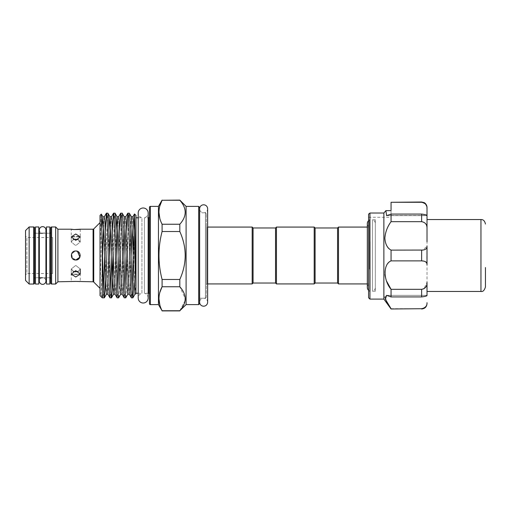 <?xml version="1.0" encoding="UTF-8"?>
<svg xmlns="http://www.w3.org/2000/svg" width="511" height="511" viewBox="0 0 511 511"><rect width="100%" height="100%" fill="white"/><g stroke="black" fill="none" stroke-linecap="round" stroke-linejoin="round"><path stroke-width="0.38" stroke-dasharray="2.56 1.92" d="M39.328 229.95A3.302 3.302 0 0 0 42.63 233.252A3.302 3.302 0 0 0 45.933 229.95L45.933 281.05A3.302 3.302 0 0 0 42.63 277.748A3.302 3.302 0 0 0 39.328 281.05L39.328 229.95M207.632 302.199A3.999 3.999 0 0 0 203.634 298.2A3.999 3.999 0 0 0 199.629 302.199L199.629 208.801A3.999 3.999 0 0 0 203.634 212.8A3.999 3.999 0 0 0 207.632 208.801M49.823 277.748L46.45 277.748L46.45 233.252L46.45 277.748L49.823 277.748L49.823 233.252L46.45 233.252L49.823 233.252L49.823 277.748M49.823 284.039L49.823 226.961M46.45 284.039L46.45 226.961M38.81 277.748L35.438 277.748L35.438 233.252L35.438 277.748L35.438 233.252L35.438 277.748L38.81 277.748L38.81 233.252L35.438 233.252L38.81 233.252L38.81 277.748M38.81 284.039L38.81 226.961M35.438 284.039L35.438 226.961M368.584 241.479L368.584 292.132L368.584 241.479M369.485 269.176L369.485 219.768L369.485 269.176M421.626 296.929L421.626 289.328L391.062 289.328L391.062 296.929L421.626 296.929C425.356 296.444 427.158 295.933 427.017 295.384L427.017 241.741M427.017 209.906L427.017 215.495L427.017 209.906M391.062 209.906L391.062 202.011M369.938 299.101L369.938 213.03L368.584 214.147L368.584 297.753M391.062 210.634L391.062 217.296L391.062 210.634L385.875 210.634L383.876 213.03L383.876 299.101M385.875 210.634L386.623 215.648L391.062 214.071L391.062 221.672C383.135 231.036 383.09 246.954 391.062 250.122L391.062 260.878C387.364 262.916 385.294 266.857 384.853 272.702L384.949 274.548M385.351 277.007L386.744 281.427M391.062 296.929L386.623 295.352L384.853 297.025M386.738 302.007L391.062 308.989M383.876 213.03L369.938 213.03M370.143 241.824L370.143 291.232L370.143 241.824M337.573 227.97L337.573 283.03M315.102 227.97L315.102 283.03M338.474 227.069L338.474 283.931M368.699 255.5L368.699 283.931L368.699 255.5M314.201 227.069L314.201 283.931M276.445 227.069L276.445 283.931M275.544 227.97L275.544 283.03M138.213 217.769L141.937 217.769L141.937 293.231A4.969 4.969 0 0 0 138.213 298.041L138.213 212.959A4.969 4.969 0 0 0 141.937 217.769L141.937 293.231L138.213 293.231M135.983 293.231L135.983 217.769L135.983 293.231M132.138 289.763L131.416 297.843M133.869 229.42L133.735 285.949M125.719 297.843C126.115 297.268 126.511 290.21 126.907 276.668C127.693 250.281 128.504 211.72 129.289 213.157M126.779 230.467L126.038 256.522M125.003 289.763L124.282 297.843M118.584 297.843C119.37 299.28 120.174 260.719 120.96 234.332C121.363 220.79 121.759 213.732 122.155 213.157M119.644 230.467L118.903 256.522M117.869 289.763L117.147 297.843M113.263 254.478L114.419 218.829L115.02 213.157M112.503 230.467L111.768 256.522M110.734 289.763L110.012 297.843M105.387 280.533L106.69 234.332L107.878 213.157M105.368 230.467L104.634 256.522M103.592 289.763L102.877 297.843L100.808 294.253A0.901 0.901 0 0 0 100.028 293.806L100.028 295.594M100.028 215.406L100.028 263.331C100.475 239.225 100.884 213.694 101.306 214.128M100.028 288.357L100.028 222.643L100.028 288.357M78.362 239.678L80.253 242.016L75.756 245.574L71.259 242.016L73.15 239.678L71.259 242.016L75.756 245.574L80.253 242.016L75.756 239.218M72.543 252.357L75.756 251.003C69.969 250.722 69.95 260.271 75.756 259.997L71.578 257.161M75.756 234L71.259 236.906L75.756 240.362L80.253 236.906L75.756 234M73.15 271.322L71.259 268.984L75.756 265.426L71.259 268.984L74.063 271.603M75.756 274.03C69.956 274.618 69.956 274.618 75.756 274.03C69.956 274.618 69.956 274.618 75.756 274.03C81.556 274.618 81.556 274.618 75.756 274.03C81.556 274.618 81.556 274.618 75.756 274.03M74.069 281.465L71.259 281.791L71.259 274.567L80.253 274.567L80.253 281.791L75.756 281.408M71.31 274.554L75.756 277L80.253 274.094L75.756 270.638L71.259 274.094L71.259 268.984L71.259 274.094M77.48 259.652L75.756 259.997C81.556 260.271 81.549 250.729 75.756 251.003L71.604 253.775L72.575 258.675M80.253 229.209L80.253 236.433C80.534 237.015 70.984 237.015 71.259 236.433C70.984 237.015 80.527 237.015 80.253 236.433L71.259 236.433L71.259 229.209M50.723 278.648L50.723 232.352L50.723 278.648M45.933 233.252L42.63 233.252M45.933 277.748L42.63 277.748M34.537 232.352L34.537 278.648L34.537 232.352M52.633 237.519L52.633 273.481L52.633 237.519L26.898 237.519L26.898 273.481L25.55 274.829L25.55 236.171L25.55 274.829M52.633 273.481L26.898 273.481L26.898 237.519L25.55 236.171M148.145 298.041A4.969 4.969 0 0 0 144.415 293.231L144.415 217.769L148.145 217.769L148.145 293.231L144.415 293.231L144.415 217.769A4.969 4.969 0 0 0 148.145 212.959M206.329 297.3L206.329 213.7L206.329 297.3L205.428 298.2L205.428 212.8L199.629 212.8M206.329 213.7L205.428 212.8L205.428 298.2L199.629 298.2M149.468 294.132L149.468 216.868L149.468 294.132M206.329 284.825A0.901 0.901 0 0 1 207.23 283.931L207.23 227.069L207.23 283.931L207.632 283.931L207.632 227.069L207.23 227.069A0.901 0.901 0 0 1 206.329 226.175L206.329 284.825L206.329 226.175M199.584 298.2L199.584 212.8L199.584 298.2M162.089 310.899L179.808 310.899M368.699 284.397L368.699 226.603A3.999 3.999 0 0 1 367.326 223.588L367.326 287.412A3.999 3.999 0 0 1 368.699 284.397L368.699 226.603M368.584 220.675A3.999 3.999 0 0 1 370.143 219.768L369.485 219.768L368.584 218.868M368.584 290.325A3.999 3.999 0 0 0 370.143 291.232L369.485 291.232L368.584 292.132M179.808 286.754L162.089 286.754L162.089 279.485L179.808 279.485L179.808 286.754L185.269 298.743M179.808 231.515L162.089 231.515L162.089 224.246L179.808 224.246L179.808 231.515C186.975 247.496 186.975 263.484 179.808 279.485M179.808 200.101L162.089 200.101M162.089 224.246L159.86 218.625M158.94 212.257L159.86 205.882M179.808 200.261C186.975 208.233 186.975 216.23 179.808 224.246M162.089 279.485C157.931 263.51 157.931 247.522 162.089 231.515M162.089 310.739L159.86 305.118M158.94 298.743L159.86 292.375M185.142 300.538L179.808 310.739M198.69 206.393L198.69 304.607M186.1 206.393L186.1 304.607M199.584 303.706L199.584 207.294M252.172 227.069L252.172 283.931M253.073 227.97L253.073 283.03M149.468 207.294L149.468 303.706M158.461 206.393L158.461 304.607M25.55 230.557L25.55 280.443M29.146 284.039L29.146 226.961M34.537 283.145L34.537 227.855M50.723 227.855L50.723 283.145M55.667 226.961L55.667 284.039M78.362 271.322L80.253 268.984L75.756 265.426L80.253 268.984L78.362 271.322M77.448 251.335L80.253 255.487M57.909 229.209L57.909 281.791M100.028 263.331L100.028 293.806M135.983 290.529L135.983 215.406M134.01 282.628L135.983 253.858M426.768 206.38L427.017 215.616C427.158 215.067 425.363 214.556 421.626 214.071L421.626 221.672C425.356 222.342 427.158 224.661 427.017 228.628L427.017 282.372L424.002 288.728M427.017 303.591L427.017 302.704C427.158 305.897 425.363 307.903 421.626 308.714L421.626 308.989M426.762 263.152L427.017 246.302L422.789 250.064M427.017 228.628L427.017 219.545M391.062 214.071L421.626 214.071M421.626 202.011L425.81 204.406M391.062 250.122L421.626 250.122L421.626 260.878L425.823 261.932M391.062 260.878L421.626 260.878M391.062 221.672L421.626 221.672M391.062 308.714L421.626 308.714M485.45 286.965L485.45 267.54M375.33 291.232L375.33 219.768L375.33 291.232L372.513 291.232L372.513 219.768L372.513 291.232A3.999 3.999 0 0 0 375.323 287.61L375.323 223.39L375.33 287.61M375.33 219.768L372.513 219.768A3.999 3.999 0 0 1 375.323 223.39M480.953 219.545L480.953 291.455M93.73 282.059L93.73 228.941M93.091 229.209L93.091 281.791M148.573 217.769L148.573 293.231M150.368 304.607L150.368 206.393M33.643 226.961L33.643 284.039M51.617 284.039L51.617 226.961M135.983 278.821L134.974 294.208M131.41 216.792L130.765 221.94L128.983 274.88L127.839 294.208M124.275 216.792L123.63 221.94L121.842 274.88L120.705 294.208M116.093 230.467L114.707 274.88L113.57 294.208M108.958 230.467L107.572 274.88L106.435 294.208M101.925 227.836L100.028 285.662M132.866 216.792L132.138 225.338M131.097 256.522L129.941 289.06L129.296 294.208M125.732 216.792L125.003 225.338M123.962 256.522L122.806 289.06L122.161 294.208M118.597 216.792L117.869 225.338M116.827 256.522L115.671 289.06L115.026 294.208M111.462 216.792L110.734 225.338M109.693 256.522L108.536 289.06L107.891 294.208M104.327 216.792L103.592 225.338M102.558 256.522L101.402 289.06L100.808 294.253M391.062 215.495L427.017 215.495M368.699 283.931L367.326 283.931M71.259 236.906L71.259 242.016L71.259 236.906M80.253 274.094L80.253 268.984M80.253 242.016L80.253 236.906L80.253 242.016M368.699 227.069L367.326 227.069M386.623 215.648L427.017 215.648L386.623 215.648M386.623 295.352L427.017 295.352L386.623 295.352M368.584 217.296L391.062 217.296"/><path stroke-width="0.77" d="M42.63 226.641A3.302 3.302 0 0 0 39.328 229.95L39.328 281.05A3.302 3.302 0 0 0 42.63 284.359A3.302 3.302 0 0 0 45.933 281.05L45.933 229.95A3.302 3.302 0 0 0 42.63 226.641M203.634 204.802A3.999 3.999 0 0 0 199.629 208.801L199.629 302.199A3.999 3.999 0 0 0 203.634 306.198A3.999 3.999 0 0 0 207.632 302.199L207.632 208.801A3.999 3.999 0 0 0 203.634 204.802M49.823 226.961L49.823 284.039L46.45 284.039L46.45 226.961L49.823 226.961M38.81 226.961L38.81 284.039L35.438 284.039L35.438 226.961L38.81 226.961M485.45 267.54L485.45 286.965C484.402 290.408 482.901 291.909 480.953 291.455L480.953 219.545C483.297 219.449 484.792 220.95 485.45 224.035M480.953 219.545L427.017 219.545L427.017 208.296C427.158 205.103 425.363 203.097 421.626 202.286L391.062 202.286L391.062 209.906M386.744 281.427L391.062 289.328C383.135 279.964 383.09 264.046 391.062 260.878L391.062 250.122C387.364 248.084 385.294 244.143 384.853 238.298C385.294 232.23 387.364 226.686 391.062 221.672L421.626 221.672L421.626 214.071C425.356 214.556 427.158 215.067 427.017 215.616L427.017 228.628C427.158 224.655 425.363 222.336 421.626 221.672M427.017 241.741L427.017 228.628M368.584 239.333L368.584 214.147L369.938 213.03L369.938 299.101L368.584 297.753L368.584 239.333M391.062 308.989L421.626 308.714L391.062 308.989L383.876 299.101L383.876 213.03L385.671 210.883M391.062 221.672L391.062 214.071L386.623 215.648L385.875 210.634L391.062 210.634M384.949 274.548L385.351 277.007M384.853 297.025L386.738 302.007M391.062 308.714L385.396 299.286L386.623 295.352L391.062 296.929L391.062 289.328L421.626 289.328C425.356 288.658 427.158 286.339 427.017 282.372L427.017 295.384C427.158 295.933 425.363 296.444 421.626 296.929L421.626 289.328L424.002 288.728M337.573 283.03L337.573 227.97L338.474 227.069L338.474 283.931L337.573 283.03L315.102 283.03L315.102 227.97L314.201 227.069L276.445 227.069L276.445 283.931L314.201 283.931L314.201 227.069M253.073 227.97L253.073 283.03L275.544 283.03L275.544 227.97L253.073 227.97L252.172 227.069L207.632 227.069L207.632 208.801M138.213 217.769L135.983 217.769M138.213 293.231L135.983 293.231M134.01 282.628L132.854 297.843C132.068 299.28 131.263 260.719 130.477 234.332C130.081 220.79 129.685 213.732 129.289 213.157L131.41 216.792L132.547 236.12L133.735 274.88L134.974 294.208L132.898 297.798L131.416 297.843L129.296 294.208L128.159 274.88L126.377 221.94L125.783 216.747L124.275 216.792L125.412 236.12L127.194 289.06L127.839 294.208L125.763 297.798L124.282 297.843L122.161 294.208L121.024 274.88L119.242 221.94L118.641 216.747L117.089 216.747L116.093 230.467M129.289 213.157L127.807 213.202L126.779 230.467M131.416 297.843C131.02 297.268 130.624 290.21 130.228 276.668C129.443 250.281 128.638 211.72 127.852 213.157M125.719 297.843C125.323 297.268 124.927 290.21 124.531 276.668C123.745 250.281 122.94 211.72 122.155 213.157L124.275 216.792M122.155 213.157L120.673 213.202L119.644 230.467M124.282 297.843C123.886 297.268 123.49 290.21 123.094 276.668C122.308 250.281 121.503 211.72 120.717 213.157M118.584 297.843C118.188 297.268 117.792 290.21 117.396 276.668C116.61 250.281 115.805 211.72 115.02 213.157L117.134 216.792L118.277 236.12L120.059 289.06L120.705 294.208L118.584 297.843L117.102 297.798L115.026 294.208L113.889 274.88L112.101 221.94L111.507 216.747L109.954 216.747L108.958 230.467M115.02 213.157L113.538 213.202L112.503 230.467M117.147 297.843C116.751 297.268 116.355 290.21 115.959 276.668C115.173 250.281 114.368 211.72 113.583 213.157M102.277 246.417L102.277 297.843L100.028 295.594L100.028 215.406L101.306 214.128L102.277 246.417C102.992 272.222 103.624 298.456 104.314 297.843L106.435 294.208L105.79 289.06L104.008 236.12L102.864 216.792L104.372 216.747L104.966 221.94L106.754 274.88L107.891 294.208L109.967 297.798L111.449 297.843C110.663 299.28 109.859 260.719 109.073 234.332C108.677 220.79 108.281 213.732 107.878 213.157L109.999 216.792L111.143 236.12L112.331 274.88L113.57 294.208L111.494 297.798L112.069 291.672L113.263 254.478M107.878 213.157L106.397 213.202L105.368 230.467M110.012 297.843C109.616 297.268 109.22 290.21 108.824 276.668C108.038 250.281 107.233 211.72 106.441 213.157M133.735 236.414L132.138 289.763M126.038 256.522L125.003 289.763M118.903 256.522L117.869 289.763M111.768 256.522L110.734 289.763M104.359 297.798L105.387 280.533M104.314 297.843L102.277 297.843M104.634 256.522L103.592 289.763M93.091 281.791L93.091 229.209L80.253 229.209C80.527 229.624 70.984 229.624 71.259 229.209L57.909 229.209L57.909 281.791L75.756 281.408L93.091 281.791A0.901 0.901 0 0 1 93.73 282.059L100.028 288.357M93.091 229.209A0.901 0.901 0 0 0 93.73 228.941L100.028 222.643M75.756 270.638L80.253 274.094L75.756 277L71.259 274.094L75.756 270.638M72.575 258.675L75.756 259.997L79.914 257.199L77.48 251.348L75.756 251.003C81.556 250.729 81.549 260.271 75.756 259.997C69.969 260.278 69.95 250.729 75.756 251.003L77.448 251.335M75.756 234L80.253 236.906L75.756 240.362L71.259 236.906L75.756 234M73.15 239.678L75.756 239.218L73.15 239.678M71.578 257.161L71.597 253.788M71.629 253.718L72.543 252.357M74.063 271.603L75.756 271.782L73.15 271.322M75.756 281.408L74.069 281.465M71.259 274.094L71.31 274.554M71.259 229.209L73.986 229.535M74.044 229.535L80.253 229.209M57.909 229.209L55.667 226.961L51.617 226.961L51.617 284.039L55.667 284.039L55.667 226.961M57.909 281.791L55.667 284.039M51.617 284.039A0.901 0.901 0 0 1 50.723 283.145L50.723 227.855A0.901 0.901 0 0 1 51.617 226.961M50.723 232.352A0.901 0.901 0 0 1 49.823 233.252M50.723 278.648A0.901 0.901 0 0 0 49.823 277.748M46.45 233.252L45.933 233.252M42.63 233.252L38.81 233.252M46.45 277.748L45.933 277.748M42.63 277.748L38.81 277.748M34.537 278.648A0.901 0.901 0 0 1 35.438 277.748M34.537 232.352A0.901 0.901 0 0 0 35.438 233.252M34.537 227.855L34.537 283.145A0.901 0.901 0 0 1 33.643 284.039L29.146 284.039L29.146 226.961L33.643 226.961A0.901 0.901 0 0 1 34.537 227.855M29.146 284.039L25.55 280.443L25.55 230.557L29.146 226.961M148.145 212.959A4.969 4.969 0 0 0 143.176 207.99A4.969 4.969 0 0 0 138.213 212.959L138.213 298.041A4.969 4.969 0 0 0 143.176 303.01A4.969 4.969 0 0 0 148.145 298.041L148.145 212.959L148.145 217.769L148.573 217.769A0.901 0.901 0 0 0 149.468 216.868M198.69 206.393L199.584 207.294L199.584 303.706L198.69 304.607L198.69 206.393L186.1 206.393L179.808 200.101L162.089 200.261C157.931 208.213 157.931 216.21 162.089 224.246L162.089 231.515C157.931 247.522 157.931 263.51 162.089 279.485L162.089 286.754C157.931 294.706 157.931 302.704 162.089 310.739L158.461 304.607L158.461 206.393L162.089 200.101M149.468 294.132A0.901 0.901 0 0 0 148.573 293.231L148.145 293.231L148.145 298.041M149.468 303.706L149.468 207.294A0.901 0.901 0 0 1 150.368 206.393L150.368 304.607A0.901 0.901 0 0 1 149.468 303.706M198.69 304.607L186.1 304.607L186.1 206.393M186.1 304.607L179.808 310.739C186.975 302.768 186.975 294.77 179.808 286.754L179.808 279.485C186.975 263.484 186.975 247.496 179.808 231.515L179.808 224.246C186.975 216.274 186.975 208.284 179.808 200.261L179.808 200.101M158.461 206.393L150.368 206.393M158.461 304.607L150.368 304.607M253.073 283.03L252.172 283.931L252.172 227.069M252.172 283.931L207.632 283.931L207.632 302.199M179.808 310.899L162.089 310.899M368.584 290.325A3.999 3.999 0 0 1 367.326 287.412L367.326 223.588A3.999 3.999 0 0 1 368.584 220.675M179.808 310.739L162.089 310.739M159.86 205.882L162.089 200.261L179.808 200.261M179.808 224.246L162.089 224.246M162.089 231.515L179.808 231.515M179.808 279.485L162.089 279.485M159.86 292.375L162.089 286.754L179.808 286.754M159.86 218.625L158.94 212.257M159.86 305.118L158.94 298.743M185.269 298.743L185.142 300.538M75.756 271.782L78.362 271.322L75.756 271.782M75.756 239.218L78.362 239.678M77.48 259.652L78.93 258.681M78.937 258.675L80.253 255.487M101.306 214.128L102.864 216.792L101.925 227.836M135.983 272.804L134.527 213.949L135.983 215.406L135.983 293.851L134.974 294.208M134.527 213.949L133.869 229.42M427.017 246.302L427.017 264.698C427.158 262.277 425.363 261.006 421.626 260.878L421.626 250.122C425.356 249.994 427.158 248.716 427.017 246.302M421.626 308.714C425.356 307.903 427.158 305.897 427.017 302.704L427.017 303.591C426.698 306.868 424.903 308.67 421.626 308.989M369.938 213.03L383.876 213.03M391.062 214.071L421.626 214.071M425.81 204.406L426.768 206.38M421.626 202.011L391.062 202.286L421.626 202.011L424.111 202.618C424.13 202.465 426.909 204.093 427.017 207.409M391.062 250.122L422.789 250.064M391.062 260.878L421.626 260.878M391.062 296.929L421.626 296.929M425.823 261.932L426.762 263.152M93.73 228.941L93.73 282.059M33.643 284.039L33.643 226.961M148.573 293.231L148.573 217.769M135.983 290.529L133.512 221.94L132.917 216.747L131.41 216.792M132.138 225.338L131.097 256.522M125.003 225.338L123.962 256.522M117.869 225.338L116.827 256.522M110.734 225.338L109.693 256.522M103.592 225.338L102.558 256.522M383.876 299.101L369.938 299.101M367.326 283.931L338.474 283.931M315.102 283.03L314.201 283.931M275.544 283.03L276.445 283.931M80.253 274.094L80.253 268.984M129.296 294.208L127.839 294.208M122.161 294.208L120.705 294.208M115.026 294.208L113.57 294.208M107.891 294.208L106.435 294.208M134.502 213.962L132.866 216.792M125.732 216.792L127.807 213.202M118.597 216.792L120.673 213.202M111.462 216.792L113.538 213.202M104.327 216.792L106.397 213.202M275.544 227.97L276.445 227.069M367.326 227.069L338.474 227.069M337.573 227.97L315.102 227.97M480.953 291.455L427.017 291.455"/></g></svg>
